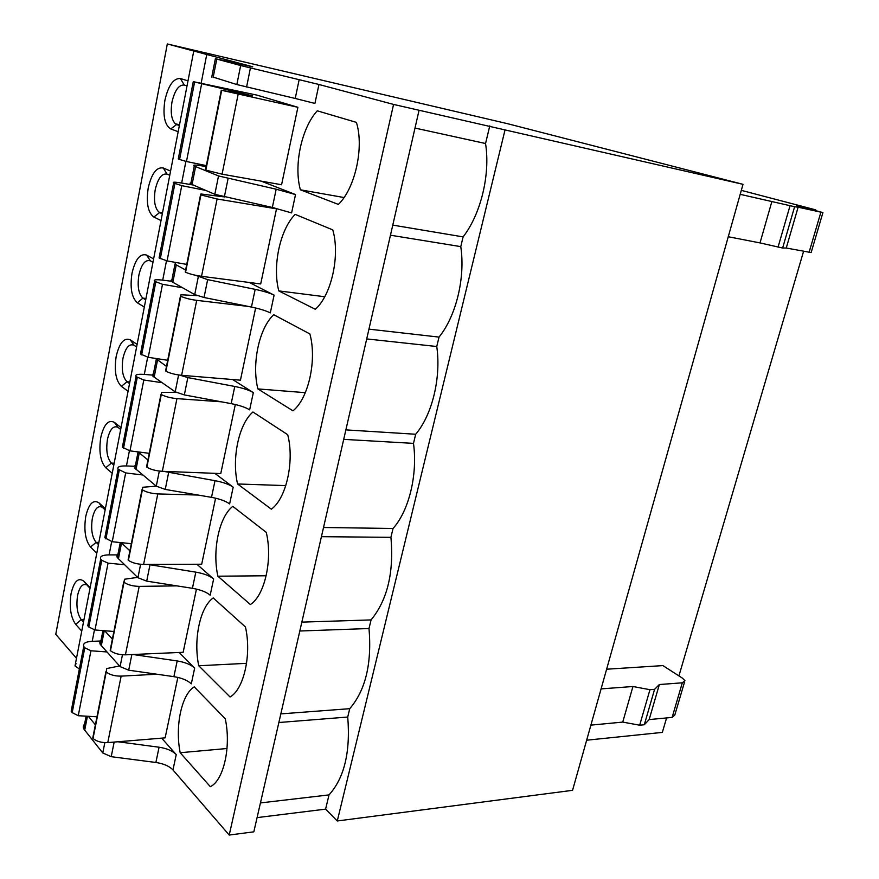 <?xml version="1.0" encoding="UTF-8"?>
<svg xmlns="http://www.w3.org/2000/svg" width="879" height="879" viewBox="0 0 879 879"><rect width="100%" height="100%" fill="white"/><g stroke="black" fill="none" stroke-linecap="round" stroke-linejoin="round"><path stroke-width="1.32" d="M257.086 817.613L325.604 809.13L337.272 820.975L572.559 790.32L743.008 184.326L507.633 123.708L167.307 43.95L252.745 66.804L215.377 58.717L240.659 65.54L318.967 84.483L393.561 104.425L743.008 184.326M86.131 722.868C83.582 724.483 82.758 726.461 83.648 728.779L102.766 752.951L111.215 756.676L155.88 762.478C163.637 763.642 169.339 766.125 172.965 769.949L229.221 835.05L253.822 831.842L419.074 110.26M76.077 663.623L75.012 665.963L79.374 668.996M167.307 43.95L55.762 634.319L76.495 658.305M337.272 820.975L505.029 129.916M325.604 809.13L329.021 794.902C344.315 777.948 350.556 751.995 347.732 717.033L349.732 708.683C365.554 690.279 371.971 663.557 369.004 628.518L371.07 619.915C387.419 599.972 394.034 572.449 390.913 537.333L393.045 528.477C408.955 510.765 417.789 474.704 413.493 443.379L415.679 434.248C432.149 414.965 441.269 377.75 436.764 346.513L439.028 337.096C456.08 316.143 465.485 277.742 460.772 246.614L463.101 236.89C480.78 214.179 490.482 174.514 485.549 143.519L489.779 125.895M329.021 794.902L260.448 802.923M229.221 835.05L393.561 104.425M92.218 641.318L94.471 629.814M109.095 554.891L111.688 541.574M126.444 465.958L129.422 450.729M144.31 374.421L147.683 357.16M162.714 280.159L166.494 260.755M181.667 183.041L185.898 161.373M201.203 82.945L206.752 54.498M161.692 738.151L176.229 754.632C172.581 750.864 166.867 748.392 159.077 747.216L117.907 741.766M249.361 282.489L274.094 295.124C269.754 293.026 263.447 291.103 255.163 289.356L207.642 279.632L195.424 275.248M232.616 379.53L253.328 392.616C249.142 390.144 242.967 388.089 234.781 386.463L187.842 377.596L179.668 375.102M214.817 473.331L233.188 487.186C229.144 484.362 223.09 482.186 215.014 480.692L163.681 471.364M196.896 564.241L213.641 578.964C209.74 575.8 203.796 573.526 195.819 572.141L147.98 564.428M179.14 652.471L194.666 668.073C190.886 664.601 185.062 662.228 177.184 660.942L132.982 654.503M177.855 677.401L165.131 737.866L107.776 742.601L121.137 676.127C114.83 676.204 109.853 674.819 106.227 672.006L106.733 668.534L119.533 665.985M194.237 686.862C181.513 694.542 174.877 726.197 180.173 752.721L210.323 786.672C223.705 780.486 231.32 746.502 225.255 718.758L194.237 686.862M110.721 647.526L110.446 650.713C114.105 653.471 119.105 654.844 125.422 654.833L183.151 652.295L196.446 589.106M213.234 597.94C200.049 606.982 193.226 639.549 198.742 665.755L230.045 696.981C243.912 689.411 251.779 654.35 245.439 626.98L213.234 597.94M128.565 557.561L128.389 560.33C132.158 562.868 137.223 564.241 143.596 564.439L201.687 564.23L215.597 498.184M232.792 506.359C219.135 516.83 212.114 550.353 217.871 576.206L250.372 604.532C264.755 595.49 272.864 559.319 266.249 532.344L232.792 506.359M146.958 464.892L146.87 467.21C150.748 469.507 155.902 470.88 162.329 471.309L220.772 473.561L235.308 404.516M252.943 411.998C238.791 423.975 231.562 458.486 237.572 483.977L271.347 509.183C286.257 498.591 294.63 461.244 287.719 434.709L252.943 411.998M165.9 369.378L165.922 371.235C169.922 373.267 175.152 374.63 181.623 375.311L240.439 380.178L255.635 307.98M273.732 314.704C259.052 328.296 251.603 363.851 257.877 388.914L292.971 410.823C308.452 398.572 317.11 359.994 309.88 333.943L273.732 314.704M185.447 270.908L185.568 272.248C189.688 274.006 195.017 275.369 201.533 276.314L260.7 283.95L276.511 208.839L274.149 207.862M295.157 214.366C279.94 229.65 272.259 266.293 278.808 290.905L315.308 309.276C331.383 295.278 340.316 255.404 332.767 229.891L295.157 214.366M261.173 181.129L295.52 194.567L276.182 189.205L218.519 175.943L194.27 166.054C192.259 164.692 195.709 164.78 204.609 166.318L206.147 166.592M297.893 107.293L257.042 95.141L193.27 81.659L252.669 95.866L221.673 90.317L297.893 107.293L281.577 184.755L222.079 174.174L238.132 94.339M317.275 110.82C301.486 127.916 293.564 165.691 300.398 189.809L338.371 204.411C355.061 188.545 364.313 147.309 356.402 122.379L317.275 110.82M88.372 716.297L95.382 724.834M96.789 553.199L90.515 547.035C85.34 540.376 83.747 530.202 85.735 516.511C88.768 503.744 93.185 499.195 98.986 502.865L105.381 508.699M112.226 473.276L105.733 467.727C100.382 461.563 98.723 451.487 100.766 437.5C103.876 424.348 108.436 419.316 114.435 422.403L121.038 427.612M128.059 391.254L121.357 386.342C115.808 380.695 114.083 370.74 116.182 356.456C119.379 342.887 124.082 337.349 130.279 339.832L137.113 344.37M144.321 307.046L137.377 302.805C131.652 297.717 129.85 287.872 131.993 273.281C135.289 259.294 140.135 253.218 146.54 255.053L153.627 258.898M161.022 220.552L153.847 217.036C147.903 212.531 146.035 202.818 148.232 187.908C151.617 173.471 156.616 166.834 163.252 167.988L170.581 171.086M81.747 631.1L75.671 624.354C70.672 617.234 69.133 606.96 71.089 593.545C74.045 581.151 78.33 577.074 83.945 581.294L90.119 587.721M178.184 131.696L170.746 128.938C164.604 125.049 162.659 115.479 164.911 100.239C168.383 85.34 173.548 78.11 180.415 78.539L188.007 80.857M460.772 246.614L390.463 235.209M463.101 236.89L392.77 225.112M439.028 337.096L368.949 329.142M436.764 346.513L366.708 338.92M415.679 434.248L345.876 429.886M413.493 443.379L343.711 439.357M393.045 528.477L323.527 527.499M390.913 537.333L321.417 536.673M371.07 619.915L301.849 622.123M369.004 628.518L299.816 631.012M349.732 708.683L280.84 713.891M347.732 717.033L278.863 722.516M485.549 143.519L414.998 128.059M318.967 84.483L314.924 103.436L295.223 98.459L299.179 79.582M213.212 77.121L236.847 84.549L295.223 98.459M173.383 279.5C170.944 279.764 170.339 280.434 171.57 281.544L194.72 294.597L204.038 297.498L251.449 307.057C259.701 308.782 265.996 310.726 270.314 312.891L274.094 295.124M175.69 262.447L174.976 264.183L185.623 270.007M154.913 373.355C152.441 373.916 151.792 374.883 152.946 376.267L175.207 391.825L184.337 394.913L231.177 403.637C239.33 405.241 245.494 407.307 249.658 409.845L253.328 392.616M155.693 358.445L166.494 366.422M136.981 464.508C134.487 465.354 133.784 466.595 134.872 468.232L156.286 486.153L165.241 489.416L211.509 497.349C219.563 498.832 225.606 501.019 229.628 503.909L233.188 487.186M138.113 451.905L147.925 459.992M119.544 553.067C117.028 554.188 116.281 555.693 117.303 557.572L137.926 577.712L146.694 581.129L192.424 588.315C200.379 589.688 206.301 591.974 210.18 595.193L213.641 578.964M121.181 542.64L129.905 550.836M102.601 639.154C100.074 640.538 99.283 642.274 100.239 644.384L120.093 666.601L128.697 670.183L173.888 676.654C181.744 677.918 187.546 680.313 191.303 683.84L194.666 668.073M104.634 630.737L112.391 639.088M72.836 707.123L71.188 711.166L83.747 646.428C82.813 643.483 85.461 641.791 91.702 641.34L100.909 641M83.747 646.428L84.78 647.779L90.944 650.779L106.798 651.943M156.901 674.226L121.137 676.127M93.383 734.888L93.031 738.47C96.591 741.447 101.503 742.821 107.776 742.601M71.188 711.166L72.188 712.616L78.253 715.726L96.976 716.792M227.013 748.512L180.173 752.721M89.339 622.134L87.768 625.694L100.689 559.088C99.668 556.473 102.294 555.078 108.567 554.891L117.83 554.902M100.689 559.088L101.755 560.308L108.051 563.131L124.444 564.725M137.585 577.382L124.455 579.239L124.038 582.272C127.774 584.865 132.828 586.238 139.19 586.381L176.866 585.875M87.768 625.694L88.801 627.013L94.998 629.968L113.907 631.474M246.559 663.337L198.742 665.755M106.304 534.696L104.821 537.75L118.116 469.188C117.006 466.925 119.61 465.848 125.917 465.936L135.245 466.32M118.116 469.188L125.664 472.924L142.772 474.99M156.308 486.175L142.706 487.263L142.387 489.823C146.233 492.174 151.364 493.537 157.78 493.921L198.138 495.053M104.821 537.75L112.226 541.728L131.323 543.683M266.183 575.767L217.871 576.206M123.763 444.719L122.379 447.213L136.069 376.619C134.861 374.74 137.432 373.993 143.782 374.377L153.166 375.146M136.069 376.619L143.804 380.014L161.956 382.673M175.921 392.265L161.516 392.473L161.297 394.539C165.263 396.638 170.482 398 176.943 398.626L221.42 401.824M122.379 447.213L129.971 450.872L149.254 453.322M285.796 485.604L237.572 483.977M141.75 352.072L140.464 353.995L154.561 281.258C153.254 279.775 155.792 279.39 162.175 280.093L171.625 281.269M154.561 281.258L162.494 284.302L182.436 287.741M197.094 295.63L180.909 294.762L180.799 296.289C184.887 298.113 190.194 299.475 196.698 300.354L248.471 306.452M140.464 353.995L148.243 357.313L167.713 360.28M305.321 392.671L257.877 388.914M160.264 256.646L159.088 257.954L173.624 182.986C172.207 181.931 174.701 181.92 181.118 182.953L192.995 184.975M173.624 182.986L181.755 185.645L205.752 190.435M223.42 196.808L200.906 193.973L200.906 194.929L217.091 198.984L276.511 208.839M159.088 257.954L167.065 260.898L186.733 264.414M324.725 296.739L278.808 290.905M192.413 182.821C189.996 182.755 189.446 183.129 190.754 183.942L214.828 194.325L272.347 207.466L291.608 212.905L295.52 194.567M205.598 169.317L205.84 170.13L222.079 174.174M179.349 158.308L178.283 158.956L179.151 159.352L186.469 161.516L206.334 165.615M344.019 197.533L300.398 189.809M98.448 544.606L96.13 542.365L98.877 542.376M98.986 502.865L101.964 507.106C97.679 505.403 94.471 509.161 92.339 518.39C90.768 529.169 92.031 537.157 96.13 542.365L90.515 547.035M102.799 507.732L105.15 509.886M113.798 465.112L111.402 463.09L114.171 463.211M114.435 422.403L117.83 427.26C113.237 425.414 109.787 429.446 107.458 439.368C105.843 450.367 107.161 458.278 111.402 463.09L105.733 467.727M118.247 427.568L120.676 429.49M129.554 383.541L127.07 381.761L129.85 381.98M136.608 346.974L134.102 345.293C129.213 343.304 125.499 347.644 122.972 358.302C121.313 369.532 122.686 377.355 127.07 381.761L121.357 386.342M145.716 299.816L143.156 298.278L145.958 298.607M146.54 255.053L150.375 260.843C145.321 259.36 141.486 264.118 138.882 275.105C137.212 286.279 138.552 293.949 142.903 298.113L137.377 302.805M150.375 260.843L152.968 262.272M162.318 213.839L159.67 212.564L162.483 213.004M169.768 175.273L167.076 174.119C161.857 173.163 157.901 178.36 155.22 189.699C153.55 200.599 154.792 208.081 158.956 212.136L159.67 212.564L153.847 217.036M83.483 622.101L81.242 619.64L83.977 619.563M83.945 581.294L86.527 584.898C82.527 583.348 79.549 586.864 77.594 595.457C76.055 606.005 77.275 614.069 81.242 619.64L75.671 624.354M87.746 585.875L90.021 588.249M179.382 125.521L176.635 124.532L179.459 125.082M187.029 85.9L184.249 85.032C178.833 84.637 174.756 90.295 171.998 101.997C170.328 112.633 171.471 119.929 175.448 123.873L176.635 124.532L170.746 128.938M586.645 740.206L662.337 732.394L666.59 717.934M815.536 210.586L815.745 209.872L796.517 205.587L822.931 212.586L798.121 207.202L786.255 248.021L782.629 248.032L794.616 206.73L798.121 207.202M815.745 209.872L741.305 190.358M794.616 206.73L740.195 194.336M72.188 712.616L84.78 647.779M78.253 715.726L90.944 650.779M93.031 738.47L106.227 672.006M88.801 627.013L101.755 560.308M94.998 629.968L108.051 563.131M110.446 650.713L124.038 582.272M105.909 538.926L119.236 470.265M112.226 541.728L125.664 472.924M128.389 560.33L142.387 489.823M123.51 448.257L137.234 377.541M129.971 450.872L143.804 380.014M146.87 467.21L161.297 394.539M141.64 354.885L155.781 282.027M148.243 357.313L162.494 284.302M165.922 371.235L180.799 296.289M160.319 258.679L174.899 183.59M167.065 260.898L181.755 185.645M185.568 272.248L200.906 194.929M179.569 159.517L194.6 82.077M186.469 161.516L201.621 83.912M205.84 170.13L221.673 90.317M678.929 675.896L803.56 251.383M606.62 669.216L662.909 665.601L682.313 678.072L684.939 680.665L682.313 682.807L659.349 684.532L649.152 719.582L672.127 717.407L674.786 715.099L684.488 682.203M822.898 212.674L811.141 252.559L786.255 248.021M771.916 201.379L760.016 242.912L728.262 236.737M760.016 242.912L782.629 248.032M632.946 686.51L622.75 722.098L639.681 725.208L644.296 724.757L654.569 689.345L649.955 689.696L632.946 686.51L601.082 688.894M654.569 689.345L659.349 684.532M644.296 724.757L649.152 719.582M622.75 722.098L590.897 725.12M172.965 769.949L176.229 754.632M155.88 762.478L159.077 747.216M111.215 756.676L114.16 742.074M102.766 752.951L104.843 742.634M84.648 730.416L87.428 716.253M251.449 307.057L255.163 289.356M231.177 403.637L234.781 386.463M211.509 497.349L215.014 480.692M192.424 588.315L195.819 572.141M173.888 676.654L177.184 660.942M125.422 654.833L139.19 586.381M143.596 564.439L157.78 493.921M162.329 471.309L176.943 398.626M181.623 375.311L196.698 300.354M201.533 276.314L217.091 198.984M272.347 207.466L276.182 189.205M134.102 345.293L130.279 339.832M167.076 174.119L163.252 167.988M184.249 85.032L180.415 78.539M213.125 77.616L216.761 59.102M236.847 84.549L240.659 65.54M246.581 87.021L250.427 67.969M204.038 297.498L207.642 279.632M194.72 294.597L198.291 276.775M172.822 282.368L176.239 264.986M184.337 394.913L187.842 377.596M175.207 391.825L178.591 374.959M154.144 377.278L157.462 360.401M165.241 489.416L168.636 472.616M156.286 486.153L159.319 471.067M136.014 469.419L139.234 453.026M146.694 581.129L149.99 564.823M137.926 577.712L140.618 564.296M118.401 558.912L121.533 542.991M128.697 670.183L131.861 654.547M120.093 666.601L122.467 654.778M101.283 645.878L104.271 630.704M218.333 196.171L218.453 195.545M224.343 197.017L228.068 178.602M214.828 194.325L218.519 175.943M192.072 184.579L195.599 166.658M238.978 93.515L239.187 92.482M820.887 212.257L809.043 252.46M790.045 205.708L778.047 247.142M682.313 682.807L672.127 717.407M649.955 689.696L639.681 725.208M83.648 728.779L86.131 716.176M75.012 665.963L193.71 51.29M211.74 77.187L215.377 58.717M171.57 281.544L174.987 264.183M152.946 376.267L156.264 359.423M134.872 468.232L138.08 451.905M117.303 557.572L120.258 542.552M100.239 644.384L102.953 630.606M92.767 737.975L105.952 671.545M110.172 650.262L123.752 581.854M128.103 559.923L142.079 489.449M146.562 466.859L160.978 394.221M165.593 370.938L180.459 296.036M185.227 272.007L200.555 194.742M190.754 183.942L194.27 166.054M178.283 158.956L193.27 81.659M205.477 169.955L221.299 90.196M145.98 298.475L142.903 298.113M162.549 212.696L158.956 212.136M179.536 124.675L175.448 123.873"/></g></svg>
